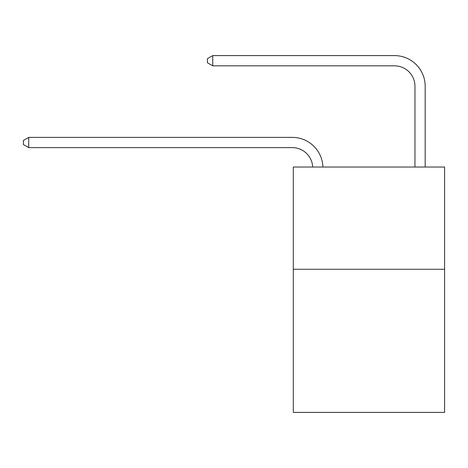<?xml version="1.0" encoding="UTF-8"?>
<svg xmlns="http://www.w3.org/2000/svg" width="468" height="468" viewBox="0 0 468 468"><rect width="100%" height="100%" fill="white"/><g stroke="black" fill="none" stroke-linecap="round" stroke-linejoin="round"><path stroke-width="0.7" d="M444.6 269.27L444.6 412.396L293.296 412.396L293.296 167.035L444.6 167.035L444.6 269.27L293.296 269.27M292.272 147.613A20.446 20.446 -46.7 0 1 312.694 167.035A20.446 20.446 -101.1 0 0 292.272 147.613L28.718 147.613L23.4 144.548L23.4 140.458L28.718 137.387L292.272 137.387A30.672 30.672 133.3 0 1 322.926 167.035M414.952 167.035L414.952 86.276A20.446 20.446 0 0 0 394.506 65.824L212.735 65.824L207.418 62.759L207.418 58.67L212.735 55.604L394.506 55.604A30.672 30.672 26.2 0 1 425.178 86.276L425.178 167.035M414.952 86.276A20.446 20.446 -153.8 0 0 394.506 65.824A20.446 20.446 -153.8 0 1 414.952 86.276A20.446 20.446 -153.8 0 0 394.506 65.824A20.446 20.446 -153.8 0 1 414.952 86.276A20.446 20.446 -153.8 0 0 394.506 65.824A20.446 20.446 -153.8 0 1 414.952 86.276A20.446 20.446 -153.8 0 0 394.506 65.824A20.446 20.446 -153.8 0 1 414.952 86.276A20.446 20.446 -153.8 0 0 394.506 65.824A20.446 20.446 -153.8 0 1 414.952 86.276A20.446 20.446 -153.8 0 0 394.506 65.824A20.446 20.446 -153.8 0 1 414.952 86.276A20.446 20.446 -153.8 0 0 394.506 65.824A20.446 20.446 -153.8 0 1 414.952 86.276A20.446 20.446 -153.8 0 0 394.506 65.824A20.446 20.446 -153.8 0 1 414.952 86.276A20.446 20.446 -153.8 0 0 394.506 65.824A20.446 20.446 -153.8 0 1 414.952 86.276A20.446 20.446 -153.8 0 0 394.506 65.824A20.446 20.446 -153.8 0 1 414.952 86.276A20.446 20.446 -153.8 0 0 394.506 65.824A20.446 20.446 -153.8 0 1 414.952 86.276A20.446 20.446 -153.8 0 0 394.506 65.824A20.446 20.446 -153.8 0 1 414.952 86.276A20.446 20.446 -153.8 0 0 394.506 65.824A20.446 20.446 -153.8 0 1 414.952 86.276A20.446 20.446 -153.8 0 0 394.506 65.824A20.446 20.446 -153.8 0 1 414.952 86.276A20.446 20.446 -153.8 0 0 394.506 65.824A20.446 20.446 -153.8 0 1 414.952 86.276A20.446 20.446 -153.8 0 0 394.506 65.824A20.446 20.446 -153.8 0 1 414.952 86.276A20.446 20.446 -153.8 0 0 394.506 65.824A20.446 20.446 -153.8 0 1 414.952 86.276A20.446 20.446 -153.8 0 0 394.506 65.824A20.446 20.446 -153.8 0 1 414.952 86.276A20.446 20.446 -153.8 0 0 394.506 65.824A20.446 20.446 -153.8 0 1 414.952 86.276A20.446 20.446 -153.8 0 0 394.506 65.824A20.446 20.446 -153.8 0 1 414.952 86.276A20.446 20.446 -153.8 0 0 394.506 65.824A20.446 20.446 -153.8 0 1 414.952 86.276A20.446 20.446 -153.8 0 0 394.506 65.824A20.446 20.446 -153.8 0 1 414.952 86.276A20.446 20.446 -153.8 0 0 394.506 65.824A20.446 20.446 -153.8 0 1 414.952 86.276M212.735 55.604L394.506 55.604L212.735 55.604L394.506 55.604L212.735 55.604L394.506 55.604L212.735 55.604L394.506 55.604L212.735 55.604L394.506 55.604L212.735 55.604L394.506 55.604L212.735 55.604L394.506 55.604L212.735 55.604L394.506 55.604L212.735 55.604L394.506 55.604L212.735 55.604L394.506 55.604L212.735 55.604L394.506 55.604L212.735 55.604L394.506 55.604L212.735 55.604L394.506 55.604L212.735 55.604L394.506 55.604L212.735 55.604L394.506 55.604L212.735 55.604L394.506 55.604L212.735 55.604L394.506 55.604L212.735 55.604L394.506 55.604L212.735 55.604L394.506 55.604L212.735 55.604L394.506 55.604L212.735 55.604L394.506 55.604L212.735 55.604L394.506 55.604L212.735 55.604L394.506 55.604L212.735 55.604L212.735 65.824M28.718 137.387L28.718 147.613"/></g></svg>

